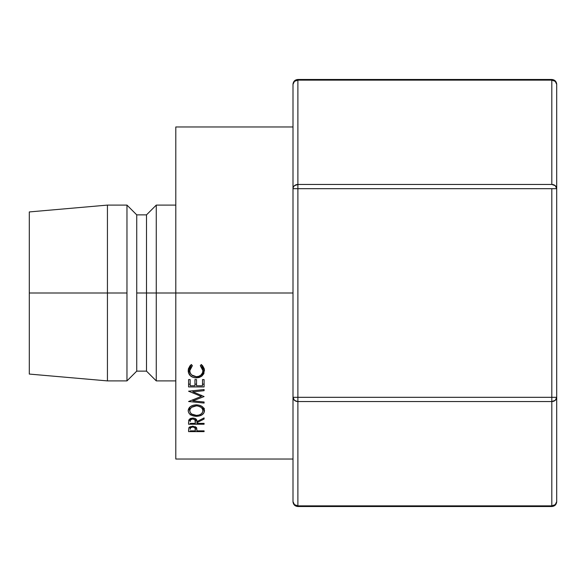 <?xml version="1.0" encoding="UTF-8"?>
<svg xmlns="http://www.w3.org/2000/svg" width="586" height="586" viewBox="0 0 586 586"><rect width="100%" height="100%" fill="white"/><g stroke="black" fill="none" stroke-linecap="round" stroke-linejoin="round"><path stroke-width="0.88" d="M175.8 459.036L175.8 126.964L175.8 293L293 293L156.264 293L175.8 293L175.8 459.036L293 459.036M29.3 211.934L29.3 293L29.3 211.934L107.436 205.1L107.436 293L107.436 205.1L126.964 205.1L126.964 293L126.964 205.1L136.736 214.864L136.736 293L136.736 214.864L146.5 214.864L146.5 293L146.5 214.864L156.264 205.1L156.264 293L156.264 205.1L175.8 205.1M146.5 293L156.264 293L136.736 293L146.5 293L146.5 371.136L146.5 293M126.964 293L107.436 293L126.964 293L126.964 380.9L126.964 293M29.3 293L107.436 293L29.3 293L29.3 374.066L29.3 293M175.8 380.9L156.264 380.9L156.264 293L156.264 380.9L146.5 371.136L136.736 371.136L136.736 293L136.736 371.136L126.964 380.9L107.436 380.9L107.436 293L107.436 380.9L29.3 374.066M204.089 389.536L188.582 391.206L201.306 396.436L188.582 401.52L204.089 403.058L204.089 402.003L192.904 400.883L192.904 399.711L192.904 400.883L204.089 396.554L192.933 391.866L204.089 396.554L192.904 400.883L204.089 402.003L204.089 403.058L188.582 401.52L201.306 396.436L188.582 391.206L204.089 389.536L204.089 390.672L192.933 391.866L192.933 390.737L192.933 391.866L204.089 390.672L204.089 389.536L204.089 390.672M204.089 386.928L188.582 386.928L188.582 379.596L190.172 379.596L190.172 385.778L194.94 385.778L194.94 379.596L196.53 379.596L196.53 385.778L202.5 385.778L202.5 379.596L204.089 379.596L204.089 386.928L204.089 379.596L202.5 379.596L202.5 385.778L196.53 385.778L196.53 379.596L194.94 379.596L194.94 385.778L190.172 385.778L190.172 379.596L188.582 379.596L188.582 386.928L204.089 386.928M204.089 424.227L188.582 424.227L188.795 420.074L190.194 418.587L192.728 418.038L194.633 418.316L196.083 419.158L196.933 421.583L204.089 417.906L204.089 419.034L196.933 422.667L196.933 423.37L204.089 423.37L204.089 424.227L204.089 423.37L196.933 423.37L196.933 422.667L204.089 419.034L204.089 417.906L196.933 421.583C197.116 419.444 195.717 418.265 192.728 418.038L188.795 420.074L188.582 424.227L204.089 424.227L204.089 423.37M188.809 412.969L188.187 410.786L188.751 408.537L190.509 406.589L193.168 405.27L196.325 404.831L199.46 405.263L202.104 406.567L204.346 409.57L203.913 412.888L202.148 414.705L199.526 415.921L196.405 416.324L193.277 415.928L190.604 414.763L188.809 412.969M190.011 365.774L191.424 364.573L192.362 365.671L190.413 367.92L189.776 370.696L190.238 372.974L191.607 374.937L196.347 376.688L198.954 376.249L201.101 374.901L202.47 372.916L202.895 370.608L202.236 367.883L200.309 365.671L201.232 364.573L202.653 365.796L204.272 368.821L203.855 373.685L201.774 376.197L199.189 377.487L196.244 377.889L193.08 377.369L190.443 375.78L188.311 372.037L188.384 368.865L190.011 365.774M204.089 431.626L188.582 431.626L188.817 427.905L189.344 427.179L192.743 426.154L196.266 427.333L196.933 430.857L204.089 430.857L204.089 431.626L204.089 430.857L196.933 430.857L196.676 427.978L192.743 426.154L188.817 427.905L188.582 431.626L204.089 431.626L204.089 430.857M297.395 184.473L297.886 184.451L297.886 80.136L551.814 80.136L551.814 184.451L297.886 184.451L297.886 80.136A4.886 4.227 180 0 0 293 84.362L293 501.638A4.886 4.227 0 0 0 297.886 505.865L297.886 401.549L551.814 401.549L551.814 505.865L297.886 505.865L294.428 504.627L293 501.638L293 397.315L294.428 400.311L297.395 401.527M297.886 401.549L551.814 401.549L555.272 400.311L556.7 397.315A4.886 4.227 180 0 1 551.814 401.549L551.814 505.865A4.886 4.227 0 0 0 556.7 501.638L556.7 84.362C556.436 81.425 554.81 79.799 551.814 79.484L551.814 80.136L551.814 79.484L297.886 79.484L297.886 80.136L297.886 79.484C294.941 79.747 293.315 81.373 293 84.362L294.428 81.373L297.886 80.136L551.814 80.136L555.272 81.373L556.7 84.362L556.7 501.638L555.272 504.627L551.814 505.865L551.814 506.516L551.814 505.865L297.886 505.865L297.886 506.516L297.886 188.685L551.814 188.685L551.814 397.315L293 397.315L297.886 397.315L297.886 401.549A4.886 4.227 180 0 1 293 397.315L293 188.685A4.886 4.227 0 0 1 297.886 184.451L294.428 185.689L293.381 187.044M196.933 430.234L196.933 430.857M196.435 427.553L195.372 427.553L196.435 427.553M190.172 427.553L189.022 427.553L190.172 427.553M188.582 431.626L188.582 429.934M192.75 426.154L192.75 426.982C194.816 427.223 195.687 428.007 195.372 429.326L195.372 426.674L195.343 430.857L190.172 430.857L195.343 430.857L194.962 427.773L192.75 426.982L192.75 426.154M190.172 426.645L190.172 429.26C189.937 427.89 190.794 427.128 192.75 426.982L190.567 427.743L190.172 429.26L190.172 426.645M190.86 364.997L189.776 368.411L189.776 370.696L192.362 365.671L191.424 364.573L188.187 370.616C188.48 375.121 191.168 377.545 196.244 377.889L201.774 376.197L204.485 370.601L201.232 364.573L200.309 365.671L202.895 370.608C202.778 374.41 200.602 376.439 196.347 376.688C192.23 376.315 190.04 374.322 189.776 370.696L189.93 367.034L191.234 364.529M201.408 364.521L202.734 366.975L202.895 370.608L202.895 368.323L201.796 364.997M204.397 369.48L202.346 373.282L203.855 371.312L204.397 369.48M201.774 373.751L201.774 376.197L201.774 373.751M196.244 376.688L196.244 377.889L196.244 376.688M190.384 373.289L188.274 369.466L188.721 371.048L190.443 373.341M204.485 410.705C204.075 407.109 201.357 405.153 196.325 404.831C191.248 405.16 188.538 407.145 188.187 410.786C188.67 414.199 191.41 416.045 196.405 416.324C201.408 416.075 204.104 414.199 204.485 410.705M204.126 408.94L202.895 410.559L204.346 408.325M196.405 415.386L196.405 416.324L196.405 415.386M189.776 410.559L188.546 408.955L189.776 410.559M202.895 407.219L202.895 410.742C202.617 413.584 200.449 415.137 196.398 415.386C192.311 415.122 190.106 413.577 189.776 410.742C190.069 407.841 192.252 406.215 196.325 405.856C200.478 406.171 202.668 407.797 202.895 410.742L202.895 407.219M189.776 407.277L189.776 410.742L189.776 407.277M196.325 404.831L196.325 405.856L196.325 404.831M196.933 421.583L196.933 422.667L196.933 421.583M204.089 417.906L204.089 419.034M196.764 420.367L195.365 420.367L196.764 420.367M190.172 420.367L188.721 420.367L190.172 420.367M188.582 424.227L188.582 422.301M191.124 414.544L190.194 414.895M192.728 418.038L192.728 418.946C194.786 419.232 195.665 420.118 195.365 421.59L195.365 418.631L195.343 423.37L190.172 423.37L195.343 423.37L194.955 419.854L192.728 418.946L192.728 418.038M190.172 421.546C189.835 420.096 190.684 419.232 192.728 418.946L190.545 419.84L190.172 421.546L190.172 418.602L190.172 421.1M204.089 384.167L202.5 384.167L204.089 384.167M196.53 384.167L194.94 384.167L196.53 384.167M190.172 384.167L188.582 384.167L190.172 384.167M201.306 396.436L201.306 395.213L201.306 396.436M204.089 402.003L204.089 403.058M191.695 414.053L196.398 415.386L198.932 415.049L201.042 414.024L202.441 412.522L202.895 410.742L202.426 408.911L201.042 407.307L197.848 405.973L196.325 405.856L191.637 407.321L190.26 408.918L189.776 410.742L190.274 412.537L191.695 414.053M293.374 187.066L293 188.685L297.886 188.685L293 188.685L293 84.362M551.814 505.865L555.272 504.627M551.814 397.315L297.886 397.315L297.886 184.451L297.886 188.685L551.814 188.685L551.814 401.549L551.814 397.315L556.7 397.315L551.814 397.315M297.886 80.136L294.428 81.373M556.7 84.362A4.886 4.227 180 0 0 551.814 80.136L551.814 184.451A4.886 4.227 0 0 1 556.7 188.685L551.814 188.685L556.7 188.685L555.272 185.689L551.814 184.451L297.886 184.451M175.8 126.964L293 126.964M195.372 429.318L195.372 426.674M195.365 421.59L195.365 418.631M556.7 501.638C556.436 504.575 554.81 506.201 551.814 506.516L297.886 506.516C294.941 506.253 293.315 504.627 293 501.638"/></g></svg>
